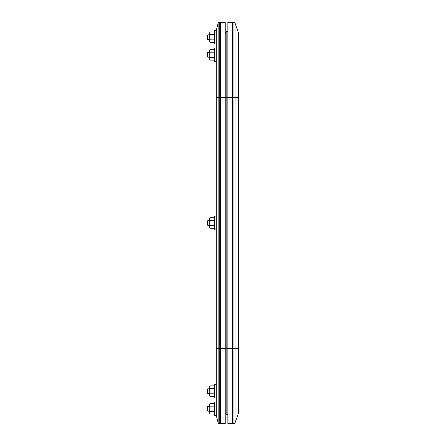 <?xml version="1.0" encoding="UTF-8"?>
<svg xmlns="http://www.w3.org/2000/svg" width="446" height="446" viewBox="0 0 446 446"><rect width="100%" height="100%" fill="white"/><g stroke="black" fill="none" stroke-linecap="round" stroke-linejoin="round"><path stroke-width="0.67" d="M227.873 31.476L226.155 31.476L226.155 97.418L225.236 97.418L225.236 423.7L219.248 423.7A1.148 1.148 0 0 1 218.139 422.83L216.232 415.209A5.737 5.737 0 0 1 216.059 413.821L216.059 32.179A5.737 5.737 0 0 1 216.232 30.791L216.232 415.209A5.737 5.737 0 0 1 216.059 413.821M226.155 32.619L225.236 32.619M238.772 50.972L238.772 411.257A5.737 5.737 0 0 1 238.448 413.152L238.448 32.848L235.025 23.069L235.025 422.931A1.148 1.148 0 0 1 233.944 423.7L227.873 423.7L227.873 348.582L226.155 348.582L226.155 414.524L227.873 414.524M238.448 32.848A5.737 5.737 0 0 1 238.772 34.743A5.737 5.737 0 0 0 238.448 32.848A5.737 5.737 0 0 1 238.772 34.743L238.772 97.418L233.944 97.418L233.944 22.3L232.461 22.3L232.461 423.7L232.461 97.418L227.873 97.418L227.873 348.582L233.944 348.582L233.944 97.418L232.461 97.418L232.461 22.3L227.873 22.3L227.873 97.418L226.155 97.418L226.155 348.582L220.647 348.582L220.647 423.7L220.647 97.418L220.647 348.582L219.248 348.582L219.248 423.7A1.148 1.148 0 0 1 218.139 422.83L218.139 348.582L216.059 348.582M226.155 413.381L225.236 413.381M238.448 413.152A5.737 5.737 0 0 0 238.772 411.257A5.737 5.737 0 0 1 238.448 413.152L235.025 422.931A1.148 1.148 0 0 1 233.944 423.7L233.944 348.582L238.772 348.582M233.944 22.3A1.148 1.148 0 0 1 235.025 23.069A1.148 1.148 0 0 0 233.944 22.3A1.148 1.148 0 0 1 235.025 23.069M216.059 97.418L219.248 97.418L219.248 348.582L218.139 348.582L218.139 23.17A1.148 1.148 0 0 1 219.248 22.3L219.248 97.418L220.647 97.418L220.647 22.3L220.647 97.418L225.236 97.418L225.236 22.3L219.248 22.3A1.148 1.148 0 0 0 218.139 23.17L216.232 30.791A5.737 5.737 0 0 0 216.059 32.179M214.799 223L214.799 229.88L216.059 229.88L216.059 216.12L214.799 216.12L214.799 223M214.253 227.728L214.375 217.704L214.799 216.12M214.375 217.704L210.161 217.704L209.754 218.412L209.754 227.588L210.161 228.296L214.375 228.296L214.799 229.88M210.161 217.704L209.754 219.025L210.161 220.352L209.754 223L210.161 225.648L214.375 225.648M210.161 225.648L209.754 226.975L210.161 228.296M210.161 220.352L214.375 220.352M207.228 224.795L207.228 221.205L207.803 220.631L207.803 225.369L207.228 224.795M214.281 396.054L214.375 385.857L214.799 384.274L214.799 398.038L216.059 398.038M214.375 385.857L210.161 385.857L209.754 386.57L209.754 395.741L210.161 396.455L214.375 396.455L214.799 398.038M214.799 384.274L216.059 384.274L216.059 391.153M210.161 385.857L209.754 387.184L210.161 388.505L209.754 391.153L210.161 393.807L214.375 393.807M210.161 393.807L209.754 395.128L210.161 396.455M210.161 388.505L214.375 388.505M214.799 408.792L214.799 415.672L216.059 415.672L216.059 401.907L214.799 401.907L214.799 408.792M214.281 413.687L214.375 403.496L214.799 401.907M214.375 403.496L210.161 403.496L209.754 404.204L209.754 413.381L210.161 414.089L214.375 414.089L214.799 415.672M210.161 403.496L209.754 404.817L210.161 406.144L209.754 408.792L210.161 411.441L214.375 411.441M210.161 411.441L209.754 412.762L210.161 414.089M210.161 406.144L214.375 406.144M214.799 54.847L214.799 61.726L216.059 61.726L216.059 47.962L214.799 47.962L214.799 54.847M214.281 59.742L214.375 49.545L214.799 47.962M214.375 49.545L210.161 49.545L209.754 50.259L209.754 59.429L210.161 60.143L214.375 60.143L214.799 61.726M210.161 49.545L209.754 50.872L210.161 52.193L209.754 54.847L210.161 57.495L214.375 57.495M210.161 57.495L209.754 58.816L210.161 60.143M210.161 52.193L214.375 52.193M207.228 392.948L207.228 389.364L207.803 388.789L207.803 393.523L207.228 392.948M207.228 410.588L207.228 406.997L207.803 406.423L207.803 411.162L207.228 410.588M207.228 56.636L207.228 53.052L207.803 52.477L207.803 57.211L207.228 56.636M214.281 42.108L214.375 31.911L214.799 30.328L214.799 44.093L216.059 44.093L216.059 37.208M214.375 31.911L210.161 31.911L209.754 32.619L209.754 41.796L210.161 42.504L214.375 42.504L214.799 44.093M210.161 31.911L209.754 33.238L210.161 34.559L209.754 37.208L210.161 39.856L214.375 39.856M210.161 39.856L209.754 41.183L210.161 42.504M210.161 34.559L214.375 34.559M207.228 39.003L207.228 35.412L207.803 34.838L207.803 39.577L207.228 39.003M235.025 422.931A1.148 1.148 0 0 1 233.944 423.7M219.248 22.3A1.148 1.148 0 0 0 218.139 23.17M209.754 225.369L207.803 225.369M209.754 220.631L207.803 220.631M209.754 393.523L207.803 393.523M209.754 388.789L207.803 388.789M209.754 411.162L207.803 411.162M209.754 406.423L207.803 406.423M209.754 57.211L207.803 57.211M209.754 52.477L207.803 52.477M214.799 30.328L216.059 30.328M209.754 39.577L207.803 39.577M209.754 34.838L207.803 34.838"/></g></svg>
